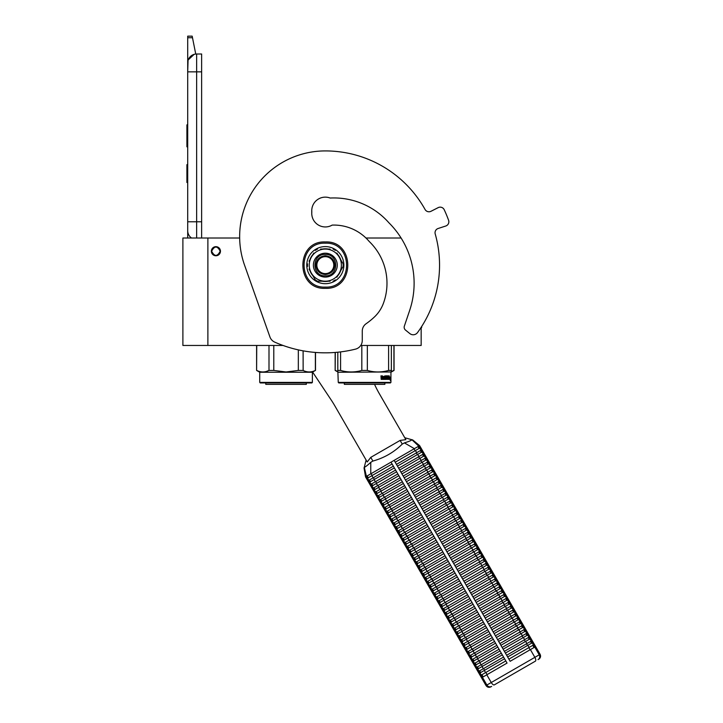 <?xml version="1.0" encoding="UTF-8"?>
<svg xmlns="http://www.w3.org/2000/svg" width="723" height="723" viewBox="0 0 723 723"><rect width="100%" height="100%" fill="white"/><g stroke="black" fill="none" stroke-linecap="round" stroke-linejoin="round"><path stroke-width="1.08" d="M421.166 327.284L421.166 345.458L360.741 345.458M298.328 349.878L298.328 370.429L286.055 371.974L273.782 370.429L273.782 345.458L283.036 345.458L207.881 345.458L207.881 238.012L239.665 238.012A85.675 85.675 0 0 1 325.323 150.917A85.675 85.675 0 0 0 244.546 265.142L269.932 336.945A8.92 8.92 0 0 0 274.74 342.133A124.934 124.934 0 0 0 355.499 349.137A8.92 8.92 0 0 0 362.268 340.47L362.268 331.071A8.92 8.92 0 0 1 366.091 323.75A71.396 71.396 0 0 0 374.46 316.936A35.698 35.698 0 0 0 383.344 303.488A58.003 58.003 0 0 0 369.164 241.428A46.227 46.227 0 0 0 332.146 225.106A13.565 13.565 0 0 1 311.758 213.384L311.758 210.709A13.565 13.565 0 0 1 330.176 198.039A73.357 73.357 0 0 1 388.938 222.82A85.133 85.133 0 0 1 409.625 310.538L404.347 326.136A3.57 3.57 0 0 0 405.486 330.059L409.833 333.574A5.35 5.35 0 0 0 417.523 332.58A114.225 114.225 0 0 0 435.21 233.954A4.465 4.465 0 0 1 438.12 228.495L445.766 226.01A4.465 4.465 0 0 0 448.576 220.235A131.188 131.188 0 0 0 444.229 209.733A4.465 4.465 0 0 0 438.156 207.637L430.998 211.288A4.465 4.465 0 0 1 425.07 209.489A114.225 114.225 0 0 0 325.323 150.917M207.881 238.012L182.892 238.012L182.892 345.458L207.881 345.458M401.102 238.012L365.965 238.012M215.915 246.67A4.555 4.555 0 0 0 211.36 251.224A4.555 4.555 0 0 0 215.915 255.77A4.555 4.555 0 0 0 220.461 251.224A4.555 4.555 0 0 0 215.915 246.67M220.199 251.224C217.343 245.693 214.487 245.693 211.631 251.224C214.487 256.746 217.343 256.746 220.199 251.224M196.638 238.012L196.638 221.771L201.636 221.771L201.636 53.999L196.638 53.999A8.92 8.92 0 0 0 187.709 62.919L187.709 71.848L188.052 60.47M201.636 221.771L201.636 238.012M187.709 238.012L187.709 71.848L201.636 71.848M196.638 53.999L196.638 221.771L187.709 221.771L187.709 230.7A8.92 8.92 45.2 0 0 191.523 238.012M187.709 184.293L187.709 193.213L187.709 184.293M187.709 37.723L187.709 36.15L192.173 36.15L192.49 37.723L187.709 37.723L187.709 62.919M188.26 59.846L194.144 54.352M192.49 37.723L195.743 54.044M192.173 36.15L187.709 36.15M187.709 164.654L186.905 164.654L186.905 182.503L187.709 182.503M187.709 124.853L186.905 124.853L186.905 130.637L187.709 130.637M187.709 141.428L186.905 141.428L186.905 130.637M187.709 146.823L186.905 146.823L186.905 141.428M187.709 125.395L186.905 125.395M312.381 382.404L311.848 382.937L260.262 382.937L259.729 382.404L312.381 382.404L312.381 372.237L259.729 372.237L256.602 370.429L256.737 345.458M269.001 345.458L269.001 370.429C264.916 372.472 260.822 372.472 256.737 370.429M266.444 371.432L269.001 370.429L273.782 370.429M303.109 350.845L303.145 370.447M312.824 371.974L315.373 370.429C311.288 372.472 307.194 372.472 303.109 370.429L298.328 370.429M315.373 352.435L315.373 370.429M306.308 384.365L306.308 382.937L306.308 384.365L265.793 384.365L265.793 382.937M259.729 382.404L259.729 372.237L259.729 382.404M390.375 382.937L390.935 382.404L390.375 382.937L338.798 382.937L338.265 382.404L337.813 370.429L337.813 371.974L335.156 370.429L335.291 352.435M390.935 382.404L390.935 372.237L390.917 382.404L338.265 382.404M337.813 352.209L337.813 370.429L340.578 370.429L340.578 351.902M391.36 371.541L391.36 370.429L388.594 370.429C381.518 372.472 374.433 372.472 367.347 370.429L361.825 370.429C354.74 372.472 347.664 372.472 340.578 370.429M391.36 345.458L391.36 370.429M388.594 345.458L388.594 370.429M367.347 345.458L367.347 370.429M361.825 345.458L361.825 370.429M338.265 372.237L391.36 371.974M390.248 377.072L390.14 378.156M389.48 376.909L389.363 378.156M389.796 377.072L390.601 377.072L390.492 378.156L389.598 378.156M390.266 378.283L390.266 379.376M390.601 377.072L389.616 378.283L389.417 379.376L390.031 379.376M390.266 379.358L390.628 377.072L390.501 378.283L389.616 378.283M390.628 379.358L390.23 380.497L390.375 379.376L389.417 379.376M382.747 376.52L382.422 379.376L381.193 379.376L382.666 379.376L382.747 376.52L384.085 376.52L384.157 377.388L383.307 377.388L383.895 378.048M383.895 377.388L383.307 377.388M383.823 378.707L383.063 378.707L384.085 378.707L384.157 378.048L383.307 378.048M386.552 379.376L383.063 379.376L386.552 379.376M388.884 378.707L388.784 379.376L387.383 379.376L387.248 376.62L386.181 376.52L386.181 377.388L387.004 377.668L386.697 379.096M387.004 377.668L387.004 379.096M385.892 376.52L385.892 377.388M389.218 375.852L389.119 379.376L387.383 379.376M388.884 377.388L388.884 378.048M388.974 375.852L388.649 378.048M388.242 375.852L388.242 378.707L388.938 378.707L388.974 378.048L388.35 378.048M387.944 375.852L387.627 378.608M387.944 377.388L387.248 377.388M387.212 376.132L385.883 375.852L387.383 375.852L387.212 376.52M387.519 376.132L387.519 377.388M385.467 378.707L385.052 375.852L385.467 378.707L386.642 378.608L385.721 377.777L385.883 375.852M385.052 375.852L385.052 378.707L384.356 378.707L384.356 376.132L384.627 378.707M382.467 375.852L382.259 377.388L381.5 377.388L380.958 375.852L381.193 379.376M380.958 375.852L381.509 375.852L381.735 377.388M383.063 378.707L383.063 379.376M387.944 378.048L387.889 378.707M381.599 378.707L382.259 378.707L382.259 378.048L381.509 378.048L381.599 378.707M381.509 378.048L381.364 378.707M384.844 384.365L384.844 382.937L384.862 384.365L344.329 384.365L344.329 382.937M337.813 371.423L335.291 370.429M390.935 372.237L394.053 370.429L391.36 371.432M393.927 345.458L393.927 370.429M312.625 372.092L331.197 400A107.085 107.085 0 0 1 334.803 405.802L367.23 461.97L370.763 457.37L400.126 440.415L405.874 439.656L379.358 393.728A107.085 107.085 0 0 1 374.55 384.365M330.655 225.856A14.279 14.279 0 0 0 330.384 225.965A13.565 13.565 0 0 1 311.821 212.038A13.565 13.565 0 0 1 330.176 198.039M333.8 265.142A8.477 8.477 0 0 1 325.323 273.619A8.477 8.477 0 0 1 316.846 265.142A8.477 8.477 0 0 1 325.323 256.665A8.477 8.477 0 0 1 333.8 265.142M325.323 255.77C331.017 256.331 334.134 259.449 334.695 265.142C334.134 270.836 331.017 273.954 325.323 274.514C319.629 273.954 316.502 270.836 315.951 265.142C316.502 259.449 319.629 256.331 325.323 255.77M404.763 437.731L411.902 439.738C411.541 440.388 409.046 441.446 404.41 442.892L402.259 444.094C393.936 452.3 384.148 457.948 372.887 461.057L370.763 462.313C367.185 465.612 365.025 467.248 364.284 467.23L366.118 460.045M419.584 445.666L418.753 446.145L411.902 439.738M367.42 478.255L367.275 479.783L369.525 483.678L370.917 484.311L395.608 470.058L392.11 464.003L367.42 478.255L366.416 476.367L365.576 476.846L367.275 479.783L368.676 480.415L369.48 479.955L393.357 466.163L391.035 462.151L370.782 473.845L414.378 448.667L394.125 460.361L510.14 661.301L534.767 647.085L539.231 654.821L486.01 685.54L365.531 476.873L364.031 467.844M404.41 442.892L414.378 448.667L418.816 446.109L419.882 447.971L395.201 462.223L396.448 464.383L416.394 452.869A1.319 0.533 -120 0 0 416.077 451.604A1.319 0.533 -120 0 0 415.138 450.709L414.071 448.847M419.593 445.666L535.598 646.606L534.767 647.085M370.763 462.313L370.782 473.845L366.416 476.367L364.284 467.23M368.676 480.415L369.67 482.151L369.525 483.678L371.767 487.573L373.167 488.206L397.858 473.954L396.602 471.794L376.665 483.307L375.662 481.572A1.319 0.533 -120 0 1 374.731 480.678A1.319 0.533 -120 0 1 374.415 479.412L394.36 467.898L507.049 663.09L486.796 674.785L491.26 682.512A3.57 1.437 -120 0 0 494.288 684.889L535.4 661.147A3.57 1.437 -120 0 0 534.857 657.343L530.393 649.615M419.882 447.971A1.319 1.319 60 0 1 421.138 450.131L422.133 451.866A1.319 1.319 60 0 1 423.38 454.026L424.383 455.761A1.319 1.319 60 0 1 425.63 457.921L426.633 459.656A1.319 1.319 60 0 1 427.88 461.816L428.884 463.551A1.319 1.319 60 0 1 430.131 465.711L431.125 467.447A1.319 1.319 60 0 1 432.381 469.607L433.375 471.342A1.319 1.319 60 0 1 434.631 473.502L435.626 475.237A1.319 1.319 60 0 1 436.873 477.397L437.876 479.132A1.319 1.319 60 0 1 439.123 481.292L440.126 483.027A1.319 1.319 60 0 1 441.373 485.187L442.377 486.922A1.319 1.319 60 0 1 443.624 489.082L444.627 490.818A1.319 1.319 60 0 1 445.874 492.978L446.868 494.713A1.319 1.319 60 0 1 448.124 496.873L449.119 498.608A1.319 1.319 60 0 1 450.366 500.768L451.369 502.503A1.319 1.319 60 0 1 452.616 504.663L453.619 506.398A1.319 1.319 60 0 1 454.866 508.558L455.87 510.293A1.319 1.319 60 0 1 457.117 512.453L458.12 514.189A1.319 1.319 60 0 1 459.367 516.349L460.361 518.084A1.319 1.319 60 0 1 461.617 520.244L462.612 521.979A1.319 1.319 60 0 1 463.859 524.139L464.862 525.874A1.319 1.319 60 0 1 466.109 528.034L467.112 529.769A1.319 1.319 60 0 1 468.359 531.929L469.363 533.664A1.319 1.319 60 0 1 470.61 535.824L471.613 537.56A1.319 1.319 60 0 1 472.86 539.72L473.854 541.455A1.319 1.319 60 0 1 475.11 543.615L476.105 545.35A1.319 1.319 60 0 1 477.361 547.51L478.355 549.245A1.319 1.319 60 0 1 479.602 551.405L480.605 553.14A1.319 1.319 60 0 1 481.852 555.3L482.856 557.035A1.319 1.319 60 0 1 484.103 559.195L485.106 560.931A1.319 1.319 60 0 1 486.353 563.09L487.347 564.826A1.319 1.319 60 0 1 488.603 566.986L489.598 568.721A1.319 1.319 60 0 1 490.854 570.881L491.848 572.616A1.319 1.319 60 0 1 493.095 574.776L494.098 576.511A1.319 1.319 60 0 1 495.345 578.671L496.349 580.406A1.319 1.319 60 0 1 497.596 582.566L498.599 584.301A1.319 1.319 60 0 1 499.846 586.461L500.84 588.197A1.319 1.319 60 0 1 502.096 590.357L503.091 592.092A1.319 1.319 60 0 1 504.347 594.252L505.341 595.987A1.319 1.319 60 0 1 506.588 598.147L507.591 599.882A1.319 1.319 60 0 1 508.838 602.042L509.842 603.777A1.319 1.319 60 0 1 511.089 605.937L512.092 607.672A1.319 1.319 60 0 1 513.339 609.832L514.342 611.568A1.319 1.319 60 0 1 515.589 613.728L516.584 615.463A1.319 1.319 60 0 1 517.84 617.623L518.834 619.358A1.319 1.319 60 0 1 520.081 621.518L521.084 623.253A1.319 1.319 60 0 1 522.331 625.413L523.335 627.148A1.319 1.319 60 0 1 524.582 629.308L525.585 631.043A1.319 1.319 60 0 1 526.832 633.203L527.835 634.939A1.319 1.319 60 0 1 529.082 637.099L530.076 638.834A1.319 1.319 60 0 1 531.333 640.994L532.327 642.729A1.319 1.319 60 0 1 533.574 644.889L534.83 647.049M503.768 650.266L504.392 651.351L524.338 639.837A1.319 0.533 -120 0 0 524.021 638.572A1.319 0.533 -120 0 0 523.091 637.677L503.145 649.191L503.768 650.266M505.395 653.086L506.642 655.246L526.588 643.732A1.319 0.533 -120 0 0 526.272 642.467A1.319 0.533 -120 0 0 525.341 641.572L505.395 653.086M501.518 646.371L502.142 647.456L522.087 635.942A1.319 0.533 -120 0 0 521.771 634.677A1.319 0.533 -120 0 0 520.84 633.782L500.894 645.296L501.518 646.371M499.277 642.476L499.9 643.56L519.837 632.047A1.319 0.533 -120 0 0 519.53 630.781A1.319 0.533 -120 0 0 518.59 629.887L498.644 641.4L499.277 642.476M497.026 638.581L497.65 639.665L517.587 628.151A1.319 0.533 -120 0 0 517.279 626.886A1.319 0.533 -120 0 0 516.339 625.991L496.403 637.505L497.026 638.581M494.776 634.686L495.4 635.77L515.345 624.256A1.319 0.533 -120 0 0 515.029 622.991A1.319 0.533 -120 0 0 514.089 622.096L494.152 633.61L494.776 634.686M492.526 630.79L493.149 631.875L513.095 620.361A1.319 0.533 -120 0 0 512.779 619.096A1.319 0.533 -120 0 0 511.848 618.201L491.902 629.715L492.526 630.79M490.275 626.895L490.899 627.98L510.845 616.466A1.319 0.533 -120 0 0 510.528 615.201A1.319 0.533 -120 0 0 509.598 614.306L489.652 625.82L490.275 626.895M488.025 623L488.649 624.085L508.594 612.571A1.319 0.533 -120 0 0 508.278 611.306A1.319 0.533 -120 0 0 507.347 610.411L487.401 621.925L488.025 623M485.775 619.105L486.407 620.189L506.344 608.676A1.319 0.533 -120 0 0 506.037 607.41A1.319 0.533 -120 0 0 505.097 606.516L485.151 618.029L485.775 619.105M483.533 615.21L484.157 616.294L504.094 604.78A1.319 0.533 -120 0 0 503.786 603.515A1.319 0.533 -120 0 0 502.846 602.62L482.91 614.134L483.533 615.21M481.283 611.315L481.907 612.399L501.852 600.885A1.319 0.533 -120 0 0 501.536 599.62A1.319 0.533 -120 0 0 500.596 598.725L480.659 610.239L481.283 611.315M479.033 607.419L479.656 608.504L499.602 596.99A1.319 0.533 -120 0 0 499.286 595.725A1.319 0.533 -120 0 0 498.346 594.83L478.409 606.344L479.033 607.419M476.782 603.524L477.406 604.609L497.352 593.095A1.319 0.533 -120 0 0 497.035 591.83A1.319 0.533 -120 0 0 496.105 590.935L476.159 602.449L476.782 603.524M474.532 599.629L475.156 600.714L495.101 589.2A1.319 0.533 -120 0 0 494.785 587.935A1.319 0.533 -120 0 0 493.854 587.04L473.908 598.554L474.532 599.629M472.282 595.734L472.914 596.818L492.851 585.305A1.319 0.533 -120 0 0 492.535 584.039A1.319 0.533 -120 0 0 491.604 583.145L471.658 594.658L472.282 595.734M470.04 591.839L470.664 592.923L490.601 581.409A1.319 0.533 -120 0 0 490.293 580.144A1.319 0.533 -120 0 0 489.354 579.25L469.408 590.763L470.04 591.839M467.79 587.944L468.414 589.028L488.359 577.514A1.319 0.533 -120 0 0 488.043 576.249A1.319 0.533 -120 0 0 487.103 575.354L467.166 586.868L467.79 587.944M465.54 584.048L466.163 585.133L486.109 573.619A1.319 0.533 -120 0 0 485.793 572.354A1.319 0.533 -120 0 0 484.853 571.459L464.916 582.973L465.54 584.048M463.289 580.153L463.913 581.238L483.859 569.724A1.319 0.533 -120 0 0 483.542 568.459A1.319 0.533 -120 0 0 482.612 567.564L462.666 579.078L463.289 580.153M461.039 576.258L461.663 577.343L481.608 565.829A1.319 0.533 -120 0 0 481.292 564.564A1.319 0.533 -120 0 0 480.361 563.669L460.415 575.183L461.039 576.258M458.789 572.363L459.421 573.447L479.358 561.934A1.319 0.533 -120 0 0 479.042 560.668A1.319 0.533 -120 0 0 478.111 559.774L458.165 571.287L458.789 572.363M456.547 568.468L457.171 569.552L477.108 558.039A1.319 0.533 -120 0 0 476.8 556.773A1.319 0.533 -120 0 0 475.861 555.879L455.915 567.392L456.547 568.468M454.297 564.573L454.921 565.657L474.866 554.143A1.319 0.533 -120 0 0 474.55 552.878A1.319 0.533 -120 0 0 473.61 551.983L453.673 563.497L454.297 564.573M452.047 560.677L452.67 561.762L472.616 550.248A1.319 0.533 -120 0 0 472.3 548.983A1.319 0.533 -120 0 0 471.36 548.088L451.423 559.602L452.047 560.677M449.796 556.782L450.42 557.867L470.366 546.353A1.319 0.533 -120 0 0 470.049 545.088A1.319 0.533 -120 0 0 469.119 544.193L449.173 555.707L449.796 556.782M447.546 552.887L448.17 553.972L468.115 542.458A1.319 0.533 -120 0 0 467.799 541.193A1.319 0.533 -120 0 0 466.868 540.298L446.922 551.812L447.546 552.887M445.296 548.992L445.928 550.076L465.865 538.563A1.319 0.533 -120 0 0 465.549 537.297A1.319 0.533 -120 0 0 464.618 536.403L444.672 547.917L445.296 548.992M443.054 545.097L443.678 546.181L463.615 534.668A1.319 0.533 -120 0 0 463.307 533.402A1.319 0.533 -120 0 0 462.368 532.508L442.422 544.021L443.054 545.097M440.804 541.202L441.428 542.286L461.364 530.772A1.319 0.533 -120 0 0 461.057 529.507A1.319 0.533 -120 0 0 460.117 528.612L440.18 540.126L440.804 541.202M438.554 537.306L439.177 538.391L459.123 526.877A1.319 0.533 -120 0 0 458.807 525.612A1.319 0.533 -120 0 0 457.867 524.717L437.93 536.231L438.554 537.306M436.303 533.411L436.927 534.496L456.873 522.982A1.319 0.533 -120 0 0 456.556 521.717A1.319 0.533 -120 0 0 455.626 520.822L435.68 532.336L436.303 533.411M434.053 529.516L434.677 530.601L454.622 519.087A1.319 0.533 -120 0 0 454.306 517.822A1.319 0.533 -120 0 0 453.375 516.927L433.429 528.441L434.053 529.516M431.803 525.621L432.426 526.706L452.372 515.192A1.319 0.533 -120 0 0 452.056 513.926A1.319 0.533 -120 0 0 451.125 513.032L431.179 524.546L431.803 525.621M429.561 521.726L430.185 522.81L450.122 511.297A1.319 0.533 -120 0 0 449.814 510.031A1.319 0.533 -120 0 0 448.875 509.137L428.929 520.65L429.561 521.726M427.311 517.831L427.935 518.915L447.871 507.401A1.319 0.533 -120 0 0 447.564 506.136A1.319 0.533 -120 0 0 446.624 505.241L426.687 516.755L427.311 517.831M425.061 513.936L425.684 515.02L445.63 503.506A1.319 0.533 -120 0 0 445.314 502.241A1.319 0.533 -120 0 0 444.374 501.346L424.437 512.86L425.061 513.936M422.81 510.04L423.434 511.125L443.38 499.611A1.319 0.533 -120 0 0 443.063 498.346A1.319 0.533 -120 0 0 442.133 497.451L422.187 508.965L422.81 510.04M420.56 506.145L421.184 507.23L441.129 495.716A1.319 0.533 -120 0 0 440.813 494.451A1.319 0.533 -120 0 0 439.882 493.556L419.936 505.07L420.56 506.145M418.31 502.25L418.933 503.335L438.879 491.821A1.319 0.533 -120 0 0 438.563 490.555A1.319 0.533 -120 0 0 437.632 489.661L417.686 501.175L418.31 502.25M416.059 498.355L416.692 499.439L436.629 487.926A1.319 0.533 -120 0 0 436.321 486.66A1.319 0.533 -120 0 0 435.382 485.766L415.436 497.279L416.059 498.355M413.818 494.46L414.442 495.544L434.378 484.03A1.319 0.533 -120 0 0 434.071 482.765A1.319 0.533 -120 0 0 433.131 481.87L413.195 493.384L413.818 494.46M411.568 490.565L412.191 491.649L432.137 480.135A1.319 0.533 -120 0 0 431.821 478.87A1.319 0.533 -120 0 0 430.881 477.975L410.944 489.489L411.568 490.565M409.317 486.669L409.941 487.754L429.887 476.24A1.319 0.533 -120 0 0 429.57 474.975A1.319 0.533 -120 0 0 428.631 474.08L408.694 485.594L409.317 486.669M407.067 482.774L407.691 483.859L427.636 472.345A1.319 0.533 -120 0 0 427.32 471.08A1.319 0.533 -120 0 0 426.389 470.185L406.443 481.699L407.067 482.774M404.817 478.879L405.44 479.964L425.386 468.45A1.319 0.533 -120 0 0 425.07 467.185A1.319 0.533 -120 0 0 424.139 466.29L404.193 477.804L404.817 478.879M402.566 474.984L403.199 476.068L423.136 464.555A1.319 0.533 -120 0 0 422.819 463.289A1.319 0.533 -120 0 0 421.889 462.395L401.943 473.908L402.566 474.984M400.325 471.089L400.949 472.173L420.885 460.659A1.319 0.533 -120 0 0 420.578 459.394A1.319 0.533 -120 0 0 419.638 458.499L399.702 470.013L400.325 471.089M398.075 467.194L398.698 468.278L418.644 456.764A1.319 0.533 -120 0 0 418.328 455.499A1.319 0.533 -120 0 0 417.388 454.604L397.451 466.118L398.075 467.194M370.917 484.311L371.92 486.046L371.767 487.573L374.017 491.468L375.418 492.101L400.108 477.849L398.852 475.689L374.171 489.941L374.017 491.468L481.59 677.785L486.796 674.785M377.668 495.996L402.35 481.744L401.102 479.584L376.421 493.836L376.267 495.363L377.668 495.996L378.662 497.731L378.518 499.259L379.918 499.891L380.913 501.626L380.768 503.154L382.169 503.786L383.163 505.522L383.018 507.049L384.41 507.682L385.413 509.417L385.26 510.944L386.66 511.577L387.664 513.312L387.51 514.839L388.911 515.472L389.914 517.207L389.76 518.734L391.161 519.367L392.164 521.102L392.011 522.63L393.411 523.262L394.406 524.997L394.261 526.525L395.662 527.157L396.656 528.893L396.511 530.42L397.903 531.062L398.906 532.788L398.753 534.315L400.153 534.957L401.157 536.683L401.003 538.21L402.404 538.852L403.407 540.578L403.253 542.105L404.654 542.747L405.657 544.473L405.504 546.001L406.904 546.642L407.899 548.368L407.754 549.896L409.155 550.537L410.149 552.264L410.004 553.791L411.396 554.433L412.399 556.159L412.255 557.686L413.646 558.328L414.65 560.054L414.496 561.581L415.897 562.223L416.9 563.949L416.746 565.476L418.147 566.118L419.15 567.844L418.997 569.372L420.397 570.013L421.392 571.739L421.247 573.267L422.648 573.908L423.642 575.635L423.497 577.162L424.889 577.804L425.892 579.53L425.748 581.057L427.139 581.699L428.143 583.425L427.989 584.952L429.39 585.594L430.393 587.32L430.239 588.847L431.64 589.489L432.643 591.215L432.49 592.743L433.89 593.384L434.885 595.11L434.74 596.638L436.141 597.279L437.135 599.005L436.99 600.533L438.391 601.175L439.385 602.901L439.241 604.428L440.632 605.07L441.636 606.796L441.482 608.323L442.883 608.965L443.886 610.691L443.732 612.218L445.133 612.86L446.136 614.586L445.983 616.113L447.383 616.755L448.377 618.481L448.233 620.009L449.634 620.65L450.628 622.376L450.483 623.904L451.884 624.545L452.878 626.272L452.734 627.799L454.125 628.441L455.129 630.167L454.975 631.694L456.376 632.336L457.379 634.062L457.225 635.589L458.626 636.231L459.629 637.957L459.476 639.484L460.876 640.126L461.88 641.852L461.726 643.38L463.127 644.021L464.121 645.747L463.976 647.275L465.377 647.916L466.371 649.643L466.227 651.17L467.618 651.812L468.621 653.538L468.468 655.065L469.869 655.707L470.872 657.433L470.718 658.96L472.119 659.602L473.122 661.328L472.969 662.855L474.369 663.497L475.373 665.223L475.219 666.751L476.62 667.392L477.614 669.118L477.469 670.646L478.87 671.287L479.864 673.014L479.72 674.541L481.111 675.183L482.368 677.343M379.918 499.891L404.6 485.639L403.353 483.479L378.662 497.731M382.169 503.786L406.85 489.534L405.603 487.374L380.913 501.626M384.41 507.682L409.101 493.429L407.853 491.269L383.163 505.522M386.66 511.577L411.351 497.325L410.095 495.165L385.413 509.417M388.911 515.472L413.601 501.22L412.345 499.06L387.664 513.312M391.161 519.367L415.842 505.115L414.595 502.955L389.914 517.207M393.411 523.262L418.093 509.01L416.846 506.85L392.164 521.102M395.662 527.157L420.343 512.905L419.096 510.745L394.406 524.997M397.903 531.062L422.594 516.8L421.346 514.64L396.656 528.893M400.153 534.957L424.844 520.696L423.597 518.536L398.906 532.788M402.404 538.852L427.094 524.591L425.838 522.431L401.157 536.683M404.654 542.747L429.335 528.486L428.088 526.326L403.407 540.578M406.904 546.642L431.586 532.381L430.339 530.221L405.657 544.473M409.155 550.537L433.836 536.276L432.589 534.116L407.899 548.368M411.396 554.433L436.086 540.171L434.839 538.011L410.149 552.264M413.646 558.328L438.337 544.067L437.09 541.907L412.399 556.159M415.897 562.223L440.587 547.962L439.331 545.802L414.65 560.054M418.147 566.118L442.828 551.857L441.581 549.697L416.9 563.949M420.397 570.013L445.079 555.752L443.832 553.592L419.15 567.844M422.648 573.908L447.329 559.647L446.082 557.487L421.392 571.739M424.889 577.804L449.579 563.542L448.332 561.382L423.642 575.635M427.139 581.699L451.83 567.438L450.583 565.278L425.892 579.53M429.39 585.594L454.08 571.333L452.824 569.173L428.143 583.425M431.64 589.489L456.321 575.228L455.074 573.068L430.393 587.32M433.89 593.384L458.572 579.123L457.325 576.963L432.643 591.215M436.141 597.279L460.822 583.018L459.575 580.858L434.885 595.11M438.391 601.175L463.072 586.913L461.825 584.753L437.135 599.005M440.632 605.07L465.323 590.818L464.699 589.733L464.076 588.649L439.385 602.901M442.883 608.965L467.573 594.713L466.317 592.544L441.636 606.796M445.133 612.86L469.823 598.608L468.567 596.439L443.886 610.691M447.383 616.755L472.065 602.503L470.818 600.334L446.136 614.586M449.634 620.65L474.315 606.398L473.068 604.229L448.377 618.481M451.884 624.545L476.565 610.293L475.318 608.124L450.628 622.376M454.125 628.441L478.816 614.189L478.192 613.104L477.569 612.02L452.878 626.272M456.376 632.336L481.066 618.084L480.443 616.999L479.81 615.915L455.129 630.167M458.626 636.231L483.316 621.979L482.06 619.81L457.379 634.062M460.876 640.126L485.558 625.874L484.934 624.789L484.311 623.705L459.629 637.957M463.127 644.021L487.808 629.769L487.185 628.685L486.561 627.6L461.88 641.852M465.377 647.916L490.058 633.664L488.811 631.495L464.121 645.747M467.618 651.812L492.309 637.559L491.062 635.39L466.371 649.643M469.869 655.707L494.559 641.455L493.303 639.286L468.621 653.538M472.119 659.602L496.809 645.35L495.553 643.181L470.872 657.433M474.369 663.497L499.051 649.245L497.804 647.076L473.122 661.328M476.62 667.392L501.301 653.14L500.054 650.971L475.373 665.223M478.87 671.287L503.551 657.035L502.304 654.866L477.614 669.118M481.111 675.183L505.802 660.93L505.178 659.846L504.555 658.761L479.864 673.014M532.327 642.729L507.645 656.981L508.893 659.141L528.838 647.627L530.086 649.787M421.138 450.131L416.394 452.869L417.388 454.604L421.328 452.327A1.319 1.274 60 0 1 422.575 454.496L418.644 456.764L419.638 458.499L423.57 456.222A1.319 1.274 60 0 1 424.826 458.391L420.885 460.659L421.889 462.395L425.82 460.117A1.319 1.274 60 0 1 427.067 462.286L423.136 464.555L424.139 466.29L428.07 464.012A1.319 1.274 60 0 1 429.317 466.181L425.386 468.45L426.389 470.185L430.321 467.908A1.319 1.274 60 0 1 431.568 470.077L427.636 472.345L428.631 474.08L432.571 471.803A1.319 1.274 60 0 1 433.818 473.972L429.887 476.24L430.881 477.975L434.821 475.698A1.319 1.274 60 0 1 436.068 477.867L432.137 480.135L433.131 481.87L437.063 479.593A1.319 1.274 60 0 1 438.319 481.762L434.378 484.03L435.382 485.766L439.313 483.488A1.319 1.274 60 0 1 440.56 485.657L436.629 487.926L437.632 489.661L441.563 487.383A1.319 1.274 60 0 1 442.81 489.552L438.879 491.821L439.882 493.556L443.814 491.279A1.319 1.274 60 0 1 445.061 493.448L441.129 495.716L442.133 497.451L446.064 495.174A1.319 1.274 60 0 1 447.311 497.343L443.38 499.611L444.374 501.346L448.314 499.069A1.319 1.274 60 0 1 449.561 501.238L445.63 503.506L446.624 505.241L450.556 502.964A1.319 1.274 60 0 1 451.812 505.133L447.871 507.401L448.875 509.137L452.806 506.859A1.319 1.274 60 0 1 454.053 509.028L450.122 511.297L451.125 513.032L455.056 510.754A1.319 1.274 60 0 1 456.303 512.923L452.372 515.192L453.375 516.927L457.307 514.649A1.319 1.274 60 0 1 458.554 516.818L454.622 519.087L455.626 520.822L459.557 518.545A1.319 1.274 60 0 1 460.804 520.714L456.873 522.982L457.867 524.717L461.807 522.44A1.319 1.274 60 0 1 463.054 524.609L459.123 526.877L460.117 528.612L464.049 526.335A1.319 1.274 60 0 1 465.305 528.504L461.364 530.772L462.368 532.508L466.299 530.23A1.319 1.274 60 0 1 467.555 532.399L463.615 534.668L464.618 536.403L468.549 534.125A1.319 1.274 60 0 1 469.796 536.294L465.865 538.563L466.868 540.298L470.8 538.02A1.319 1.274 60 0 1 472.047 540.189L468.115 542.458L469.119 544.193L473.05 541.916A1.319 1.274 60 0 1 474.297 544.085L470.366 546.353L471.36 548.088L475.3 545.811A1.319 1.274 60 0 1 476.547 547.98L472.616 550.248L473.61 551.983L477.541 549.706A1.319 1.274 60 0 1 478.798 551.875L474.866 554.143L475.861 555.879L479.792 553.601A1.319 1.274 60 0 1 481.048 555.77L477.108 558.039L478.111 559.774L482.042 557.496A1.319 1.274 60 0 1 483.289 559.665L479.358 561.934L480.361 563.669L484.293 561.391A1.319 1.274 60 0 1 485.54 563.56L481.608 565.829L482.612 567.564L486.543 565.287A1.319 1.274 60 0 1 487.79 567.456L483.859 569.724L484.853 571.459L488.793 569.182A1.319 1.274 60 0 1 490.04 571.351L486.109 573.619L487.103 575.354L491.044 573.077A1.319 1.274 60 0 1 492.291 575.246L488.359 577.514L489.354 579.25L493.285 576.972A1.319 1.274 60 0 1 494.541 579.141L490.601 581.409L491.604 583.145L495.535 580.867A1.319 1.274 60 0 1 496.782 583.036L492.851 585.305L493.854 587.04L497.786 584.762A1.319 1.274 60 0 1 499.033 586.931L495.101 589.2L496.105 590.935L500.036 588.658A1.319 1.274 60 0 1 501.283 590.827L497.352 593.095L498.346 594.83L502.286 592.553A1.319 1.274 60 0 1 503.533 594.722L499.602 596.99L500.596 598.725L504.537 596.448A1.319 1.274 60 0 1 505.784 598.617L501.852 600.885L502.846 602.62L506.778 600.343A1.319 1.274 60 0 1 508.034 602.512L504.094 604.78L505.097 606.516L509.028 604.238A1.319 1.274 60 0 1 510.275 606.407L506.344 608.676L507.347 610.411L511.278 608.133A1.319 1.274 60 0 1 512.526 610.302L508.594 612.571L509.598 614.306L513.529 612.029A1.319 1.274 60 0 1 514.776 614.198L510.845 616.466L511.848 618.201L515.779 615.924A1.319 1.274 60 0 1 517.026 618.093L513.095 620.361L514.089 622.096L518.03 619.819A1.319 1.274 60 0 1 519.277 621.988L515.345 624.256L516.339 625.991L520.271 623.714A1.319 1.274 60 0 1 521.527 625.883L517.587 628.151L518.59 629.887L522.521 627.609A1.319 1.274 60 0 1 523.768 629.778L519.837 632.047L520.84 633.782L524.771 631.504A1.319 1.274 60 0 1 526.019 633.673L522.087 635.942L523.091 637.677L527.022 635.4A1.319 1.274 60 0 1 528.269 637.569L524.338 639.837L525.341 641.572L529.272 639.295A1.319 1.274 60 0 1 530.519 641.464L526.588 643.732L527.582 645.467A1.319 0.533 -120 0 1 528.522 646.362A1.319 0.533 -120 0 1 528.838 647.627L532.77 645.359L534.017 647.519M533.574 644.889L532.77 645.359A1.319 1.274 60 0 0 531.522 643.19L530.519 641.464L531.333 640.994M422.133 451.866L421.328 452.327L420.325 450.601A1.319 1.274 60 0 0 419.078 448.432L418.002 446.579M423.38 454.026L422.575 454.496L423.57 456.222L424.383 455.761M425.63 457.921L424.826 458.391L425.82 460.117L426.633 459.656M427.88 461.816L427.067 462.286L428.07 464.012L428.884 463.551M430.131 465.711L429.317 466.181L430.321 467.908L431.125 467.447M432.381 469.607L431.568 470.077L432.571 471.803L433.375 471.342M434.631 473.502L433.818 473.972L434.821 475.698L435.626 475.237M436.873 477.397L436.068 477.867L437.063 479.593L437.876 479.132M439.123 481.292L438.319 481.762L439.313 483.488L440.126 483.027M441.373 485.187L440.56 485.657L441.563 487.383L442.377 486.922M443.624 489.082L442.81 489.552L443.814 491.279L444.627 490.818M445.874 492.978L445.061 493.448L446.064 495.174L446.868 494.713M448.124 496.873L447.311 497.343L448.314 499.069L449.119 498.608M450.366 500.768L449.561 501.238L450.556 502.964L451.369 502.503M452.616 504.663L451.812 505.133L452.806 506.859L453.619 506.398M454.866 508.558L454.053 509.028L455.056 510.754L455.87 510.293M457.117 512.453L456.303 512.923L457.307 514.649L458.12 514.189M459.367 516.349L458.554 516.818L459.557 518.545L460.361 518.084M461.617 520.244L460.804 520.714L461.807 522.44L462.612 521.979M463.859 524.139L463.054 524.609L464.049 526.335L464.862 525.874M466.109 528.034L465.305 528.504L466.299 530.23L467.112 529.769M468.359 531.929L467.555 532.399L468.549 534.125L469.363 533.664M470.61 535.824L469.796 536.294L470.8 538.02L471.613 537.56M472.86 539.72L472.047 540.189L473.05 541.916L473.854 541.455M475.11 543.615L474.297 544.085L475.3 545.811L476.105 545.35M477.361 547.51L476.547 547.98L477.541 549.706L478.355 549.245M479.602 551.405L478.798 551.875L479.792 553.601L480.605 553.14M481.852 555.3L481.048 555.77L482.042 557.496L482.856 557.035M484.103 559.195L483.289 559.665L484.293 561.391L485.106 560.931M486.353 563.09L485.54 563.56L486.543 565.287L487.347 564.826M488.603 566.986L487.79 567.456L488.793 569.182L489.598 568.721M490.854 570.881L490.04 571.351L491.044 573.077L491.848 572.616M493.095 574.776L492.291 575.246L493.285 576.972L494.098 576.511M495.345 578.671L494.541 579.141L495.535 580.867L496.349 580.406M497.596 582.566L496.782 583.036L497.786 584.762L498.599 584.301M499.846 586.461L499.033 586.931L500.036 588.658L500.84 588.197M502.096 590.357L501.283 590.827L502.286 592.553L503.091 592.092M504.347 594.252L503.533 594.722L504.537 596.448L505.341 595.987M506.588 598.147L505.784 598.617L506.778 600.343L507.591 599.882M508.838 602.042L508.034 602.512L509.028 604.238L509.842 603.777M511.089 605.937L510.275 606.407L511.278 608.133L512.092 607.672M513.339 609.832L512.526 610.302L513.529 612.029L514.342 611.568M515.589 613.728L514.776 614.198L515.779 615.924L516.584 615.463M517.84 617.623L517.026 618.093L518.03 619.819L518.834 619.358M520.081 621.518L519.277 621.988L520.271 623.714L521.084 623.253M522.331 625.413L521.527 625.883L522.521 627.609L523.335 627.148M524.582 629.308L523.768 629.778L524.771 631.504L525.585 631.043M526.832 633.203L526.019 633.673L527.022 635.4L527.835 634.939M529.082 637.099L528.269 637.569L529.272 639.295L530.076 638.834M375.418 492.101L376.421 493.836M373.167 488.206L374.171 489.941M371.098 473.664L372.164 475.517A1.319 0.533 -120 0 0 372.481 476.782A1.319 0.533 -120 0 0 373.411 477.677L374.415 479.412L369.67 482.151M487.112 674.604L485.856 672.444A1.319 0.533 -120 0 1 484.925 671.54A1.319 0.533 -120 0 1 484.609 670.275L483.606 668.549A1.319 0.533 -120 0 1 482.675 667.645A1.319 0.533 -120 0 1 482.358 666.38L481.364 664.654A1.319 0.533 -120 0 1 480.424 663.75A1.319 0.533 -120 0 1 480.108 662.485L479.114 660.759A1.319 0.533 -120 0 1 478.174 659.855A1.319 0.533 -120 0 1 477.867 658.59L476.864 656.864A1.319 0.533 -120 0 1 475.924 655.96A1.319 0.533 -120 0 1 475.617 654.695L474.613 652.968A1.319 0.533 -120 0 1 473.682 652.065A1.319 0.533 -120 0 1 473.366 650.799L472.363 649.073A1.319 0.533 -120 0 1 471.432 648.17A1.319 0.533 -120 0 1 471.116 646.904L470.113 645.178A1.319 0.533 -120 0 1 469.182 644.274A1.319 0.533 -120 0 1 468.865 643.009L467.871 641.283A1.319 0.533 -120 0 1 466.931 640.379A1.319 0.533 -120 0 1 466.615 639.114L465.621 637.388A1.319 0.533 -120 0 1 464.681 636.484A1.319 0.533 -120 0 1 464.374 635.219L463.371 633.493A1.319 0.533 -120 0 1 462.431 632.589A1.319 0.533 -120 0 1 462.124 631.324L461.12 629.597A1.319 0.533 -120 0 1 460.19 628.694A1.319 0.533 -120 0 1 459.873 627.428L458.87 625.702A1.319 0.533 -120 0 1 457.939 624.799A1.319 0.533 -120 0 1 457.623 623.533L456.62 621.807A1.319 0.533 -120 0 1 455.689 620.903A1.319 0.533 -120 0 1 455.373 619.638L454.378 617.912A1.319 0.533 -120 0 1 453.438 617.008A1.319 0.533 -120 0 1 453.122 615.743L452.128 614.017A1.319 0.533 -120 0 1 451.188 613.113A1.319 0.533 -120 0 1 450.872 611.848L449.878 610.122A1.319 0.533 -120 0 1 448.938 609.218A1.319 0.533 -120 0 1 448.631 607.953L447.627 606.226A1.319 0.533 -120 0 1 446.697 605.323A1.319 0.533 -120 0 1 446.38 604.057L445.377 602.331A1.319 0.533 -120 0 1 444.446 601.428A1.319 0.533 -120 0 1 444.13 600.162L443.127 598.436A1.319 0.533 -120 0 1 442.196 597.532A1.319 0.533 -120 0 1 441.88 596.267L440.885 594.541A1.319 0.533 -120 0 1 439.946 593.637A1.319 0.533 -120 0 1 439.629 592.372L438.635 590.646A1.319 0.533 -120 0 1 437.695 589.742A1.319 0.533 -120 0 1 437.379 588.477L436.385 586.751A1.319 0.533 -120 0 1 435.445 585.847A1.319 0.533 -120 0 1 435.138 584.582L434.134 582.846A1.319 0.533 -120 0 1 433.204 581.952A1.319 0.533 -120 0 1 432.887 580.686L431.884 578.951A1.319 0.533 -120 0 1 430.953 578.057A1.319 0.533 -120 0 1 430.637 576.791L429.634 575.056A1.319 0.533 -120 0 1 428.703 574.161A1.319 0.533 -120 0 1 428.387 572.896L427.383 571.161A1.319 0.533 -120 0 1 426.453 570.266A1.319 0.533 -120 0 1 426.136 569.001L425.142 567.266A1.319 0.533 -120 0 1 424.202 566.371A1.319 0.533 -120 0 1 423.886 565.106L422.892 563.371A1.319 0.533 -120 0 1 421.952 562.476A1.319 0.533 -120 0 1 421.645 561.211L420.641 559.475A1.319 0.533 -120 0 1 419.702 558.581A1.319 0.533 -120 0 1 419.394 557.316L418.391 555.58A1.319 0.533 -120 0 1 417.46 554.686A1.319 0.533 -120 0 1 417.144 553.42L416.141 551.685A1.319 0.533 -120 0 1 415.21 550.79A1.319 0.533 -120 0 1 414.894 549.525L413.89 547.79A1.319 0.533 -120 0 1 412.96 546.895A1.319 0.533 -120 0 1 412.643 545.63L411.649 543.895A1.319 0.533 -120 0 1 410.709 543A1.319 0.533 -120 0 1 410.393 541.735L409.399 540A1.319 0.533 -120 0 1 408.459 539.105A1.319 0.533 -120 0 1 408.152 537.84L407.148 536.105A1.319 0.533 -120 0 1 406.209 535.21A1.319 0.533 -120 0 1 405.901 533.945L404.898 532.209A1.319 0.533 -120 0 1 403.967 531.315A1.319 0.533 -120 0 1 403.651 530.049L402.648 528.314A1.319 0.533 -120 0 1 401.717 527.419A1.319 0.533 -120 0 1 401.401 526.154L400.397 524.419A1.319 0.533 -120 0 1 399.467 523.524A1.319 0.533 -120 0 1 399.15 522.259L398.156 520.524A1.319 0.533 -120 0 1 397.216 519.629A1.319 0.533 -120 0 1 396.9 518.364L395.906 516.629A1.319 0.533 -120 0 1 394.966 515.734A1.319 0.533 -120 0 1 394.659 514.469L393.655 512.734A1.319 0.533 -120 0 1 392.716 511.839A1.319 0.533 -120 0 1 392.408 510.574L391.405 508.838A1.319 0.533 -120 0 1 390.474 507.944A1.319 0.533 -120 0 1 390.158 506.678L389.155 504.943A1.319 0.533 -120 0 1 388.224 504.048A1.319 0.533 -120 0 1 387.908 502.783L386.904 501.048A1.319 0.533 -120 0 1 385.974 500.153A1.319 0.533 -120 0 1 385.657 498.888L384.663 497.153A1.319 0.533 -120 0 1 383.723 496.258A1.319 0.533 -120 0 1 383.407 494.993L382.413 493.258A1.319 0.533 -120 0 1 381.473 492.363A1.319 0.533 -120 0 1 381.157 491.098L380.162 489.363A1.319 0.533 -120 0 1 379.223 488.468A1.319 0.533 -120 0 1 378.915 487.203L377.912 485.467A1.319 0.533 -120 0 1 376.981 484.573A1.319 0.533 -120 0 1 376.665 483.307L371.92 486.046M439.548 265.142A114.225 114.225 0 0 0 435.21 233.954M448.576 220.235A131.188 131.188 0 0 0 444.229 209.742A4.465 4.465 0 0 0 438.165 207.646L430.998 211.297A4.465 4.465 0 0 1 425.079 209.498M341.383 265.142A16.06 16.06 0 0 0 311.405 257.108A16.06 16.06 0 0 0 325.323 281.211L325.323 281.211A16.06 16.06 0 0 0 341.383 265.142M341.581 261.184L343.118 263.85A17.849 17.849 0 0 1 343.118 266.435L341.59 269.092M336.882 277.243L343.868 265.142A18.545 18.545 0 0 1 316.05 281.202A18.545 18.545 0 0 1 325.323 246.597A18.545 18.545 0 0 1 343.868 265.142L336.873 253.023M328.296 281.211A16.34 16.34 0 0 1 322.35 281.211M325.323 253.204A11.939 11.939 0 0 1 337.261 265.142A11.939 11.939 0 0 1 325.323 277.081A11.939 11.939 0 0 1 313.384 265.142A11.939 11.939 0 0 1 325.323 253.204M320.623 281.211L316.05 281.211L313.773 277.261M309.055 269.101L315.3 279.909A17.849 17.849 0 0 0 317.542 281.211L330.04 281.211M312.896 275.752A16.34 16.34 0 0 1 309.923 270.601M313.764 253.041L309.046 261.202M309.923 259.684A16.34 16.34 0 0 1 312.896 254.541M330.022 249.083L320.605 249.083M322.35 249.083A16.34 16.34 0 0 1 328.287 249.074M337.749 254.532A16.34 16.34 0 0 1 340.723 259.684M340.723 270.601A16.34 16.34 0 0 1 337.749 275.752M334.595 281.211L333.104 281.211A17.849 17.849 0 0 0 335.345 279.909L334.595 281.211M307.519 266.435L306.769 265.142L307.519 263.85A17.849 17.849 0 0 0 307.519 266.435M315.3 250.375L316.05 249.083L317.542 249.083A17.849 17.849 0 0 0 315.3 250.375M333.104 249.083L334.595 249.083L335.345 250.375A17.849 17.849 0 0 0 333.104 249.083M325.323 254.433C339.132 253.773 339.132 276.511 325.323 275.852C311.505 276.511 311.505 253.773 325.323 254.433M421.166 327.438L421.699 327.438L421.699 326.453M402.259 444.094L400.126 440.415M372.887 461.057L370.763 457.37M419.629 445.639L540.108 654.306L539.231 654.821A3.57 3.452 -120 0 1 538.02 659.638M367.157 475.933L368.233 477.786A1.319 1.274 -120 0 0 369.48 479.955L370.483 481.681A1.319 1.274 -120 0 0 371.73 483.85L372.734 485.576A1.319 1.274 -120 0 0 373.981 487.745L374.975 489.471A1.319 1.274 -120 0 0 376.231 491.64L377.225 493.366A1.319 1.274 -120 0 0 378.481 495.535L379.476 497.261A1.319 1.274 -120 0 0 380.723 499.43L381.726 501.156A1.319 1.274 -120 0 0 382.973 503.325L383.976 505.052A1.319 1.274 -120 0 0 385.223 507.221L386.227 508.947A1.319 1.274 -120 0 0 387.474 511.116L388.468 512.842A1.319 1.274 -120 0 0 389.724 515.011L390.718 516.737A1.319 1.274 -120 0 0 391.974 518.906L392.969 520.632A1.319 1.274 -120 0 0 394.216 522.801L395.219 524.527A1.319 1.274 -120 0 0 396.466 526.696L397.469 528.423A1.319 1.274 -120 0 0 398.716 530.592L399.72 532.318A1.319 1.274 -120 0 0 400.967 534.487L401.961 536.213A1.319 1.274 -120 0 0 403.217 538.382L404.211 540.108A1.319 1.274 -120 0 0 405.467 542.277L406.462 544.003A1.319 1.274 -120 0 0 407.709 546.172L408.712 547.898A1.319 1.274 -120 0 0 409.959 550.067L410.962 551.794A1.319 1.274 -120 0 0 412.209 553.963L413.213 555.689A1.319 1.274 -120 0 0 414.46 557.858L415.463 559.584A1.319 1.274 -120 0 0 416.71 561.753L417.704 563.479A1.319 1.274 -120 0 0 418.96 565.648L419.955 567.374A1.319 1.274 -120 0 0 421.202 569.543L422.205 571.269A1.319 1.274 -120 0 0 423.452 573.438L424.455 575.165A1.319 1.274 -120 0 0 425.702 577.334L426.706 579.06A1.319 1.274 -120 0 0 427.953 581.229L428.956 582.955A1.319 1.274 -120 0 0 430.203 585.124L431.197 586.85A1.319 1.274 -120 0 0 432.453 589.019L433.448 590.745A1.319 1.274 -120 0 0 434.695 592.914L435.698 594.64A1.319 1.274 -120 0 0 436.945 596.809L437.948 598.536A1.319 1.274 -120 0 0 439.195 600.705L440.199 602.431A1.319 1.274 -120 0 0 441.446 604.6L442.449 606.326A1.319 1.274 -120 0 0 443.696 608.495L444.69 610.221A1.319 1.274 -120 0 0 445.946 612.39L446.941 614.116A1.319 1.274 -120 0 0 448.197 616.285L449.191 618.011A1.319 1.274 -120 0 0 450.438 620.18L451.441 621.907A1.319 1.274 -120 0 0 452.688 624.076L453.692 625.802A1.319 1.274 -120 0 0 454.939 627.971L455.942 629.697A1.319 1.274 -120 0 0 457.189 631.866L458.183 633.592A1.319 1.274 -120 0 0 459.439 635.761L460.434 637.487A1.319 1.274 -120 0 0 461.69 639.656L462.684 641.382A1.319 1.274 -120 0 0 463.931 643.551L464.934 645.278A1.319 1.274 -120 0 0 466.181 647.447L467.185 649.173A1.319 1.274 -120 0 0 468.432 651.342L469.435 653.068A1.319 1.274 -120 0 0 470.682 655.237L471.676 656.963A1.319 1.274 -120 0 0 472.932 659.132L473.927 660.858A1.319 1.274 -120 0 0 475.183 663.027L476.177 664.753A1.319 1.274 -120 0 0 477.424 666.922L478.427 668.648A1.319 1.274 -120 0 0 479.674 670.817L480.678 672.544A1.319 1.274 -120 0 0 481.925 674.713L483.172 676.873M482.431 677.306L486.886 685.033A3.57 3.452 -120 0 0 491.667 686.398M325.323 287.103C296.99 288.459 296.99 241.825 325.323 243.181C353.646 241.825 353.646 288.459 325.323 287.103M256.602 370.429L256.602 345.458M315.508 370.429L315.508 352.444M335.156 370.429L335.156 352.444M394.053 370.429L394.053 345.458M412.571 439.828L419.638 445.639M540.108 654.306C541.012 656.294 540.569 657.921 538.798 659.186M486.01 685.54C487.275 687.311 488.902 687.754 490.881 686.85M325.323 241.943C295.391 240.506 295.391 289.778 325.323 288.341C355.255 289.778 355.255 240.506 325.323 241.943"/></g></svg>
